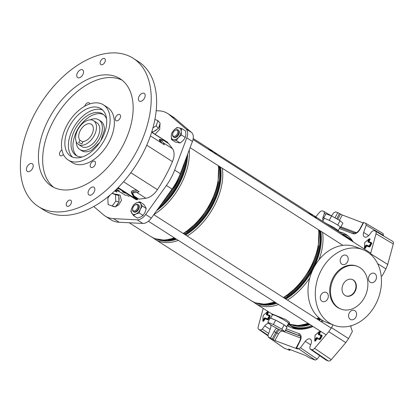 <?xml version="1.0" encoding="UTF-8"?>
<svg xmlns="http://www.w3.org/2000/svg" width="414" height="414" viewBox="0 0 414 414"><rect width="100%" height="100%" fill="white"/><g stroke="black" fill="none" stroke-linecap="round" stroke-linejoin="round"><path stroke-width="0.62" d="M287.326 325.564A54.198 32.98 -57.4 0 0 287.906 325.953A54.198 32.98 -57.4 0 0 291.616 327.816A54.198 32.98 -57.4 0 0 313.056 326.501M321.673 321.988A54.198 32.98 -57.4 0 0 323.318 320.891M353.209 241.926A54.198 32.98 -57.4 0 0 346.29 234.624A54.198 32.98 -57.4 0 0 342.585 232.756A54.198 32.98 -57.4 0 0 339.216 231.783M348.107 235.928A54.198 32.98 -57.4 0 0 346.352 235.162A54.198 32.98 -57.4 0 0 342.699 234.133M345.814 342.621L328.788 331.697L331.536 327.66L348.567 338.585L345.814 342.621L331.267 359.673C330.227 360.811 329.228 361.246 328.276 360.977L326.185 360.154L310.081 349.012L309.817 347.248L311.105 343.579A5.232 3.183 -57.4 0 0 310.459 339.201A5.232 3.183 -57.4 0 0 310.045 338.988A5.232 3.183 -57.4 0 0 305.258 341.348L300.466 347.77L317.16 359.135L315.225 360.087L310.019 358.1L305.17 355.336L288.589 349.012L289.743 350.368L284.227 348.169M370.452 254.201L376.021 233.775C376.347 232.363 376.078 231.447 375.203 231.022L373.842 230.5L371.907 231.452L369.49 234.691A5.232 3.183 122.6 0 1 364.703 237.051A5.232 3.183 122.6 0 1 364.398 236.906A5.232 3.183 122.6 0 1 363.642 232.461L366.193 225.185L365.769 223.332L363.673 222.53L360.175 229.056A7.002 4.259 122.6 0 1 352.847 233.662L339.366 228.518M383.359 235.814L383.198 233.61L365.769 223.332M370.587 253.735L387.727 264.458L393.3 243.986C393.626 242.568 393.357 241.652 392.482 241.227L375.203 231.022M387.727 264.458L385.951 268.867L377.63 263.661M381.185 276.122L382.153 275.952L385.951 268.867M331.536 327.66L333.027 324.886M348.567 338.585L352.366 331.5L350.746 326.713L351.279 325.709M315.701 216.822L319.598 212.258C320.638 211.114 321.637 210.679 322.589 210.954L323.955 211.471L324.379 213.329L323.096 216.993A5.232 3.183 -57.4 0 0 323.039 220.533M263.19 308.394L258.181 326.796C257.855 328.209 258.124 329.13 258.993 329.554L260.359 330.072L262.295 329.12L268.681 333.467M267.905 335.759L258.714 329.404L267.915 335.718M268.965 323.396A5.232 3.183 122.6 0 0 264.712 325.885L262.295 329.12M270.766 324.959A5.232 3.183 122.6 0 1 270.559 328.111L268.008 335.387L268.432 337.239L284.537 348.381M284.371 348.293L268.267 337.151L270.528 338.041L274.027 331.516A7.002 4.259 122.6 0 1 276.687 328.235M315.225 360.087L298.535 348.723L296.44 347.92L296.527 348.231L299.938 341.4L299.638 341.333L296.134 347.863M298.535 348.723L300.466 347.77M328.276 360.977L311.613 349.623L310.246 349.1L326.351 360.242M311.613 349.623C312.565 349.892 313.564 349.457 314.604 348.319L331.267 359.673M328.788 331.697L314.604 348.319M334.978 217.847L337.762 212.651L335.666 211.854L333.736 212.806L331.423 215.906M331.438 215.88L323.955 211.471M337.762 212.651L342.28 214.985L363.125 222.934M297.475 348.888L296.527 348.231M300.636 338.01L282.834 331.221A4.15 2.525 -57.4 0 0 278.493 333.948L274.943 340.572L297.661 349.023M274.943 340.572L270.528 338.041M319.732 355.688L317.16 359.135M289.743 350.368L290.152 349.607M287.647 324.974A54.198 32.98 -57.4 0 0 289.857 327.05M327.593 299.043A4.927 3.881 110.9 0 0 326.051 292.331A4.927 3.881 110.9 0 0 321 294.83A4.927 3.881 110.9 0 0 322.542 301.537A4.927 3.881 110.9 0 0 327.593 299.043M355.874 317.124A4.927 3.881 110.9 0 0 354.337 310.412A4.927 3.881 110.9 0 0 349.287 312.912A4.927 3.881 110.9 0 0 350.829 319.618A4.927 3.881 110.9 0 0 355.874 317.124M347.486 261.943A4.927 3.881 110.9 0 0 345.944 255.231A4.927 3.881 110.9 0 0 340.893 257.731A4.927 3.881 110.9 0 0 342.435 264.437A4.927 3.881 110.9 0 0 347.486 261.943M375.767 280.024A4.927 3.881 110.9 0 0 374.23 273.312A4.927 3.881 110.9 0 0 369.179 275.812A4.927 3.881 110.9 0 0 370.721 282.519A4.927 3.881 110.9 0 0 375.767 280.024M341.043 309.108L340.236 308.797A22.873 18.009 -69.1 0 1 333.089 277.649A22.873 18.009 -69.1 0 1 356.537 266.052L357.349 266.362A22.873 18.009 110.9 0 0 333.901 277.96A22.873 18.009 110.9 0 0 341.043 309.108A22.873 18.009 110.9 0 0 364.491 297.511A22.873 18.009 110.9 0 0 357.349 266.362M355.077 291.497A8.797 6.929 110.9 0 0 352.33 279.512A8.797 6.929 110.9 0 0 343.315 283.973A8.797 6.929 110.9 0 0 346.063 295.958A8.797 6.929 110.9 0 0 355.077 291.497M345.861 295.875A8.797 6.929 110.9 0 0 354.674 291.342A8.797 6.929 110.9 0 0 352.128 279.44M362.809 249.611L355.512 246.827A40.474 31.862 110.9 0 0 314.024 267.346A40.474 31.862 110.9 0 0 326.662 322.459L333.963 325.244A40.474 31.862 110.9 0 0 375.446 304.725A40.474 31.862 110.9 0 0 362.809 249.611A40.474 31.862 110.9 0 0 321.326 270.125A40.474 31.862 110.9 0 0 333.963 325.244M284.697 331.702L279.083 329.56L270.627 324.881L267.786 322.34L273.406 324.483L281.862 329.166L284.697 331.702L287.016 327.381L286.566 326.982A9.082 0.9 -151.8 0 0 284.625 325.249L286.566 326.982L288.517 323.35A9.082 0.9 -151.8 0 0 283.502 319.696A9.082 0.9 -151.8 0 0 274.441 315.178A9.082 0.9 -151.8 0 0 272.51 314.769L270.652 318.231M274.834 319.825A9.082 0.9 -151.8 0 0 272.49 318.821A9.082 0.9 -151.8 0 0 270.994 318.361L275.724 320.162L282.84 324.105A9.082 0.9 -151.8 0 0 277.059 320.902M338.29 230.52L340.111 227.12A9.082 0.9 -151.8 0 0 340.117 227.11A9.082 0.9 -151.8 0 0 338.181 225.376A9.082 0.9 -151.8 0 0 336.391 224.233A9.082 0.9 -151.8 0 0 330.61 221.035A9.082 0.9 -151.8 0 0 328.385 219.953A9.082 0.9 -151.8 0 0 326.041 218.949A9.082 0.9 -151.8 0 0 324.545 218.488A9.082 0.9 -151.8 0 0 324.11 218.54A9.082 0.9 -151.8 0 0 324.105 218.551L323.655 218.147L324.545 218.488M288.237 323.691C292.905 324.974 277.773 315.872 272.79 314.428L272.407 314.956M278.591 304.466A52.718 32.08 122.6 0 1 259.029 305.242A52.718 32.08 122.6 0 1 255.422 303.431L271.429 313.662L285.613 319.489L289.629 322.449L289.469 323.919L288.584 323.831A1.408 1.314 103 0 1 288.31 323.732M325.316 222.965L334.46 227.86L338.471 230.691L339.242 231.871L312.213 214.592A52.718 32.08 122.6 0 1 316.813 218.659M344.614 235.54A52.718 32.08 122.6 0 1 347.072 236.875L349.261 238.273A52.718 32.08 122.6 0 1 352.64 241M296.362 329.032A52.718 32.08 122.6 0 1 296.077 328.928A52.718 32.08 122.6 0 1 292.47 327.112L288.108 324.115M340.117 227.11L340.567 227.509L340.018 227.302M336.391 224.233L338.181 225.376M328.385 219.953L330.61 221.035M323.655 218.147L325.973 213.826L331.588 215.968L329.275 220.289M331.588 215.968L340.044 220.652L337.731 224.973M340.044 220.652L342.885 223.193L340.567 227.509M282.84 324.105L284.625 325.249M267.786 322.34L270.104 318.019L270.994 318.361M273.406 324.483L275.724 320.162M281.862 329.166L284.18 324.845M115.465 206.772L118.678 204.935L121.431 200.448L120.086 195.16L116.536 194.28A6.334 3.886 -76.4 0 0 115.527 194.249L117.928 195.16A6.334 3.886 -76.4 0 0 116.826 194.368A6.334 3.886 -76.4 0 0 116.536 194.28M112.908 206.332A6.334 3.886 -76.4 0 0 113.265 206.503A6.334 3.886 -76.4 0 0 113.555 206.591A6.334 3.886 -76.4 0 0 114.248 206.658M118.963 200.666A6.334 3.886 -76.4 0 0 118.777 196.753L119.025 201.954L116.08 205.934A6.334 3.886 -76.4 0 0 118.295 202.938M158.759 127.471L159.825 124.36A6.334 3.56 140.7 0 1 158.759 127.471L158.412 128.5L157.268 129.225A6.334 3.56 140.7 0 1 153.806 131.419L157.268 129.225M136.708 192.381L145.883 198.249L138.964 199.17L133.95 195.962L132.578 192.929L136.708 192.381A15.396 9.367 -57.4 0 0 139.166 191.729L123.548 181.746M150.422 135.885L164.337 144.781A15.396 9.367 -57.4 0 0 163.292 142.794L161.056 139.818L163.706 140.465L168.721 143.668L172.472 148.662A15.396 9.367 -57.4 0 1 172.441 161.62A112.618 68.527 -57.4 0 1 157.403 189.669A15.396 9.367 -57.4 0 1 145.883 198.249M159.571 140.672L160.446 140.962L161.056 139.818M113.555 206.591L114.947 206.824M155.043 134.245L159.732 129.365L160.006 123.822M156.181 110.719L159.188 110.864A42.233 25.699 122.6 0 1 167.572 113.436A42.233 25.699 122.6 0 1 169.305 114.725L185.933 128.904A10.557 6.422 122.6 0 1 186.797 137.826L174.651 170.082A42.233 25.699 122.6 0 1 166.392 185.482L145.697 214.473A10.557 6.422 122.6 0 1 137.189 219.818L113.581 218.654A42.233 25.699 122.6 0 1 105.197 216.082A42.233 25.699 122.6 0 1 103.464 214.799L93.745 206.508M105.197 216.082L110.843 219.694A42.233 25.699 -57.4 0 0 119.227 222.266L142.835 223.431A10.557 6.422 -57.4 0 0 151.343 218.085L172.043 189.089A42.233 25.699 -57.4 0 0 180.297 173.689L192.443 141.433A10.557 6.422 -57.4 0 0 191.584 132.516L174.956 118.332A42.233 25.699 -57.4 0 0 173.218 117.048L167.572 113.436M132.501 190.735L133.194 191.785A15.484 9.424 -57.4 0 0 137.448 190.631M132.578 192.929L133.194 191.785M160.446 140.962A15.484 9.424 122.6 0 1 161.838 143.182M159.825 124.36L160.171 123.336L157.962 120.629L154.893 119.46M151.876 131.843L152.668 132.144L153.806 131.419M151.943 131.259L152.668 132.144M152.926 127.874L156.197 125.799L158.412 128.5M156.197 125.799L157.962 120.629M112.101 193.307L115.527 194.249M116.08 205.934L115.351 206.922L108.132 204.619L107.826 198.13L110.108 195.035M117.928 195.16L118.714 195.465L118.777 196.753M112.034 193.364L115.475 194.678L115.785 201.168L119.025 201.954M115.785 201.168L112.111 206.136M115.475 194.678L118.714 195.465M102.61 110.005A28.157 17.134 -57.4 0 0 79.431 119.48A28.157 17.134 -57.4 0 0 68.491 147.762A28.157 17.134 -57.4 0 0 72.507 157.092M106.589 119.02A24.633 14.992 -57.4 0 0 102.594 113.917A24.633 14.992 -57.4 0 0 81.672 120.314A24.633 14.992 -57.4 0 0 71.099 146.126A24.633 14.992 -57.4 0 0 76.057 155.431A24.633 14.992 -57.4 0 0 82.36 156.922M103.521 114.595A24.633 14.992 -57.4 0 0 90.521 116.143C80.456 122.575 74.618 131.704 73.009 143.539A24.633 14.992 -57.4 0 0 73.03 147.358A24.633 14.992 -57.4 0 0 77.056 155.99M76.238 141.712A17.595 10.707 -57.4 0 0 76.305 142.856A17.595 10.707 -57.4 0 0 79.845 149.501L81.775 150.737A17.595 10.707 -57.4 0 0 91.779 150.028L99.681 142.483M100.757 140.796L104.287 130.457A17.595 10.707 -57.4 0 0 104.271 127.729A17.595 10.707 -57.4 0 0 100.731 121.085L98.801 119.848A17.595 10.707 -57.4 0 0 90.216 119.848M79.845 149.501A17.595 10.707 -57.4 0 0 94.785 144.936A17.595 10.707 -57.4 0 0 102.341 126.498A17.595 10.707 -57.4 0 0 98.801 119.848M78.448 144.429L81.739 146.535A14.076 8.565 -57.4 0 0 93.693 142.882A14.076 8.565 -57.4 0 0 99.738 128.133A14.076 8.565 -57.4 0 0 96.907 122.813L93.611 120.707A14.076 8.565 -57.4 0 0 84.973 121.654A14.076 8.565 -57.4 0 0 76.212 133.644A14.076 8.565 -57.4 0 0 78.448 144.429A14.076 8.565 -57.4 0 0 87.085 143.487A14.076 8.565 -57.4 0 0 95.846 131.497A14.076 8.565 -57.4 0 0 93.611 120.707M86.769 140.211A9.853 5.998 -57.4 0 0 92.902 131.818A9.853 5.998 -57.4 0 0 91.339 124.267A9.853 5.998 -57.4 0 0 85.289 124.93A9.853 5.998 -57.4 0 0 79.969 140.232L78.681 142.628L81.925 143.865L83.209 141.469A9.853 5.998 -57.4 0 0 86.769 140.211M82.878 142.095L79.969 140.232M71.456 201.597A3.519 2.142 -57.4 0 0 70.747 200.267A3.519 2.142 -57.4 0 0 67.756 201.183A3.519 2.142 -57.4 0 0 66.245 204.868A3.519 2.142 -57.4 0 0 66.954 206.198A3.519 2.142 -57.4 0 0 69.945 205.287A3.519 2.142 -57.4 0 0 71.456 201.597M105.342 59.968A3.519 2.142 -57.4 0 0 104.633 58.638A3.519 2.142 -57.4 0 0 101.642 59.554A3.519 2.142 -57.4 0 0 100.131 63.244A3.519 2.142 -57.4 0 0 100.84 64.568A3.519 2.142 -57.4 0 0 103.831 63.658A3.519 2.142 -57.4 0 0 105.342 59.968M89.812 103.924A3.591 2.184 -57.4 0 0 89.145 102.9A3.591 2.184 -57.4 0 0 84.699 106.227M61.898 149.847A3.591 2.184 -57.4 0 0 59.512 154.298A3.591 2.184 -57.4 0 0 60.237 155.654A3.591 2.184 -57.4 0 0 63.435 154.557M95.505 162.661A3.591 2.184 -57.4 0 0 94.78 161.305A3.591 2.184 -57.4 0 0 91.732 162.236A3.591 2.184 -57.4 0 0 90.19 165.998A3.591 2.184 -57.4 0 0 90.914 167.354A3.591 2.184 -57.4 0 0 93.962 166.423A3.591 2.184 -57.4 0 0 95.505 162.661M120.546 115.956A3.591 2.184 -57.4 0 0 119.822 114.6A3.591 2.184 -57.4 0 0 116.774 115.532A3.591 2.184 -57.4 0 0 115.232 119.294A3.591 2.184 -57.4 0 0 115.956 120.65A3.591 2.184 -57.4 0 0 119.004 119.718A3.591 2.184 -57.4 0 0 120.546 115.956M83.514 71.617A4.575 2.784 -57.4 0 0 82.593 69.888A4.575 2.784 -57.4 0 0 78.712 71.073A4.575 2.784 -57.4 0 0 76.745 75.871A4.575 2.784 -57.4 0 0 77.666 77.599A4.575 2.784 -57.4 0 0 81.553 76.409A4.575 2.784 -57.4 0 0 83.514 71.617M33.198 165.455A4.575 2.784 -57.4 0 0 32.276 163.727A4.575 2.784 -57.4 0 0 28.39 164.917A4.575 2.784 -57.4 0 0 26.429 169.709A4.575 2.784 -57.4 0 0 27.35 171.437A4.575 2.784 -57.4 0 0 31.236 170.252A4.575 2.784 -57.4 0 0 33.198 165.455M94.842 188.97A4.575 2.784 -57.4 0 0 93.921 187.242A4.575 2.784 -57.4 0 0 90.04 188.427A4.575 2.784 -57.4 0 0 88.073 193.224A4.575 2.784 -57.4 0 0 88.994 194.953A4.575 2.784 -57.4 0 0 92.881 193.762A4.575 2.784 -57.4 0 0 94.842 188.97M145.159 95.127A4.575 2.784 -57.4 0 0 144.238 93.398A4.575 2.784 -57.4 0 0 140.356 94.589A4.575 2.784 -57.4 0 0 138.39 99.381A4.575 2.784 -57.4 0 0 139.311 101.109A4.575 2.784 -57.4 0 0 143.197 99.924A4.575 2.784 -57.4 0 0 145.159 95.127M38.404 206.55L43.817 210.012A87.985 53.541 -57.4 0 0 118.528 187.18A87.985 53.541 -57.4 0 0 156.301 94.992A87.985 53.541 -57.4 0 0 138.597 61.748L133.184 58.286A87.985 53.541 -57.4 0 0 58.472 81.118A87.985 53.541 -57.4 0 0 20.7 173.306A87.985 53.541 -57.4 0 0 38.404 206.55A87.985 53.541 -57.4 0 0 113.115 183.718A87.985 53.541 -57.4 0 0 150.887 91.53A87.985 53.541 -57.4 0 0 133.184 58.286M132.92 102.817A63.699 38.761 -57.4 0 0 120.107 78.748A63.699 38.761 -57.4 0 0 66.012 95.277A63.699 38.761 -57.4 0 0 38.668 162.024A63.699 38.761 -57.4 0 0 51.486 186.088A63.699 38.761 -57.4 0 0 105.575 169.559A63.699 38.761 -57.4 0 0 132.92 102.817M122.151 80.218A63.699 38.761 -57.4 0 0 68.864 99.432A63.699 38.761 -57.4 0 0 42.901 164.731A63.699 38.761 -57.4 0 0 53.675 187.33M68.165 159.995L72.398 162.702A32.732 19.919 -57.4 0 0 100.193 154.21A32.732 19.919 -57.4 0 0 114.243 119.915A32.732 19.919 -57.4 0 0 107.661 107.552L103.422 104.84A32.732 19.919 -57.4 0 0 75.633 113.338A32.732 19.919 -57.4 0 0 61.577 147.632A32.732 19.919 -57.4 0 0 68.165 159.995A32.732 19.919 -57.4 0 0 95.96 151.503A32.732 19.919 -57.4 0 0 110.01 117.209A32.732 19.919 -57.4 0 0 103.422 104.84M106.626 119.335A28.157 17.134 -57.4 0 0 100.959 108.696A28.157 17.134 -57.4 0 0 77.051 116.003A28.157 17.134 -57.4 0 0 64.962 145.505A28.157 17.134 -57.4 0 0 70.628 156.14A28.157 17.134 -57.4 0 0 94.537 148.833A28.157 17.134 -57.4 0 0 106.626 119.335M174.47 130.845A3.519 2.142 -57.4 0 0 172.664 134.203A3.519 2.142 -57.4 0 0 176.053 135.518A3.519 2.142 -57.4 0 0 177.834 131.321A3.519 2.142 -57.4 0 0 175.096 130.394A3.519 2.142 -57.4 0 0 174.47 130.845M175.096 130.394L175.531 130.136A4.223 2.572 122.6 0 1 178.01 129.924A4.223 2.572 122.6 0 1 176.685 136.284A4.223 2.572 122.6 0 1 173.456 137.039A4.223 2.572 122.6 0 1 172.612 134.705L172.664 134.203M137.738 205.66A3.519 2.142 -57.4 0 0 135.078 205.028A3.519 2.142 -57.4 0 0 132.64 208.837A3.519 2.142 -57.4 0 0 132.749 209.981A3.519 2.142 -57.4 0 0 136.035 210.152A3.519 2.142 -57.4 0 0 137.738 205.66M135.078 205.028L135.513 204.775A4.223 2.572 122.6 0 1 137.986 204.563A4.223 2.572 122.6 0 1 138.706 205.525A4.223 2.572 122.6 0 1 137.313 210.265A4.223 2.572 122.6 0 1 133.437 211.678A4.223 2.572 122.6 0 1 132.718 210.71A4.223 2.572 122.6 0 1 132.594 209.344L132.64 208.837M173.704 137.169A4.223 2.572 -57.4 0 0 177.88 135.844A4.223 2.572 -57.4 0 0 178.998 130.767A4.223 2.572 -57.4 0 0 178.227 130.094M173.502 139.777A6.686 4.068 122.6 0 1 171.779 138.566A6.686 4.068 122.6 0 1 171.236 136.077A6.686 4.068 122.6 0 1 173.937 130.084L176.892 127.579L178.905 127.797A6.686 4.068 122.6 0 1 181.172 131.492A6.686 4.068 122.6 0 1 178.47 137.484A6.686 4.068 122.6 0 1 173.502 139.777L171.489 139.559L171.236 136.077L171.779 133.101L173.937 130.084A6.686 4.068 -57.4 0 1 178.905 127.797L181.715 128.521L181.172 131.492L181.425 134.98L178.47 137.484L176.312 140.501L173.502 139.777M171.489 139.559L175.401 142.059L180.219 142.996L183.174 140.491L185.332 137.479L185.876 134.503L185.622 131.015L181.715 128.521M181.425 134.98L185.332 137.479M176.312 140.501L180.219 142.996M133.686 211.808A4.223 2.572 -57.4 0 0 137.614 210.757A4.223 2.572 -57.4 0 0 138.209 204.733M132.009 207.605A6.686 4.068 122.6 0 1 133.919 204.718A6.686 4.068 122.6 0 1 136.434 202.824A6.686 4.068 122.6 0 1 140.61 203.641L142.318 206.032L140.356 209.236A6.686 4.068 122.6 0 1 135.932 214.012A6.686 4.068 122.6 0 1 131.755 213.2A6.686 4.068 122.6 0 1 132.009 207.605L133.965 204.402L136.434 202.824L139.699 201.758L140.61 203.641A6.686 4.068 -57.4 0 1 140.356 209.236L139.197 212.946L135.932 214.012L133.463 215.59L130.85 211.321L132.009 207.605M133.463 215.59L137.37 218.09L140.641 217.024L143.104 215.446L145.066 212.242L146.225 208.527L145.314 206.648L143.606 204.257L139.699 201.758M139.197 212.946L143.104 215.446M142.318 206.032L146.225 208.527M160.72 142.468L159.871 141.169A7.038 1.475 -138 0 1 159.349 139.461A7.038 1.475 -138 0 1 160.078 139.389L159.706 139.797L160.906 140.098M159.706 139.797A7.038 1.475 42 0 0 159.255 139.751M162.95 140.279L163.075 140.139A7.038 1.475 -138 0 1 165.098 141.138L167.846 142.897M163.075 140.139L160.078 139.389M117.291 188.427L118.533 188.872L117.576 188.142M122.28 191.77L125.354 193.234L122.28 191.77M116.262 189.441L119.475 190.994L116.494 189.208M126.161 195.015L129.24 196.474L126.161 195.015M114.787 190.854L116.686 192.065M115.604 190.078L116.65 190.476A4.927 0.492 28.2 0 1 122.782 193.664L125.608 195.47M116.95 191.573L115.206 190.456M131.383 191.604A7.038 2.769 -166.5 0 0 131.564 192.287L133.22 195.537A7.038 2.769 -166.5 0 0 134.902 197.167L134.783 197.669L137.531 199.429M134.783 197.669A7.038 2.769 13.5 0 1 133.101 196.039L131.445 192.795A7.038 2.769 13.5 0 1 131.29 191.853A7.038 2.769 13.5 0 1 133.432 190.481L136.356 189.933M137.655 198.922L134.902 197.167M319.675 331.464A0.818 0.497 122.6 0 1 320.177 331.34A0.818 0.497 122.6 0 1 320.265 332.235L319.375 334.346L321.807 335.273A1.061 0.647 122.6 0 1 321.921 336.437L320.627 338.843A1.061 0.647 122.6 0 1 319.515 339.542L317.083 338.616L315.794 340.572A0.818 0.497 122.6 0 1 315.101 341.126A0.818 0.497 122.6 0 1 314.723 340.66L314.728 340.52M319.303 331.681L315.059 335.216L314.775 340.127L315.846 338.388A1.051 0.637 122.6 0 1 316.943 337.695L319.375 338.626L319.753 338.388L321.005 335.588L318.573 334.662A1.051 0.637 122.6 0 1 318.459 333.508L319.437 331.573M314.775 340.127L314.842 340.629A0.466 0.285 -57.4 0 0 315.359 340.344L316.286 338.616L315.354 340.339A0.466 0.285 122.6 0 1 314.743 340.391L315.028 335.48M315.794 340.572L314.919 340.117M369.324 238.873A0.818 0.497 122.6 0 1 369.821 238.754A0.818 0.497 122.6 0 1 369.909 239.649L369.019 241.755L371.451 242.682A1.061 0.647 122.6 0 1 371.565 243.846L370.271 246.258A1.061 0.647 122.6 0 1 369.164 246.951L366.732 246.025L365.443 247.981A0.818 0.497 122.6 0 1 364.75 248.54A0.818 0.497 122.6 0 1 364.367 248.069L364.372 247.934M368.946 239.09L364.703 242.63L364.418 247.536L365.49 245.797A1.051 0.637 122.6 0 1 366.592 245.109L369.024 246.035L370.69 243.391L370.649 242.997L368.217 242.071A1.051 0.637 122.6 0 1 368.108 240.922L369.081 238.981M368.217 242.071A0.352 0.279 -69.1 0 1 368.579 241.895L371.011 242.821A0.352 0.279 110.9 0 1 371.047 242.837A0.709 0.43 122.6 0 1 371.089 242.863A0.709 0.43 122.6 0 1 371.12 243.618L369.831 246.025A0.709 0.43 122.6 0 1 369.086 246.49L366.654 245.564A0.699 0.424 -57.4 0 0 365.924 246.025L364.998 247.748A0.466 0.285 122.6 0 1 364.387 247.8L364.677 242.894M364.418 247.536L364.486 248.043A0.466 0.285 -57.4 0 0 365.008 247.758L364.563 247.525M267.775 311.664A0.818 0.497 122.6 0 1 268.091 311.53M263.019 320.317L263.946 318.589A1.051 0.637 122.6 0 1 265.043 317.9L267.475 318.827L269.141 316.187L269.105 315.794L266.668 314.863A1.051 0.637 122.6 0 1 266.559 313.714L267.397 311.882L263.159 315.421L262.869 320.332L263.449 320.545A0.466 0.285 122.6 0 1 262.838 320.596L263.128 315.685M305.258 341.348L310.666 344.836M268.474 311.773A0.818 0.497 122.6 0 1 268.36 312.441L267.47 314.547L269.902 315.478A1.061 0.647 122.6 0 1 270.016 316.643L268.727 319.049A1.061 0.647 122.6 0 1 267.615 319.748L265.183 318.816L263.894 320.772A0.818 0.497 122.6 0 1 263.2 321.331A0.818 0.497 122.6 0 1 262.818 320.86L262.828 320.726M286.265 328.788L299.198 333.72A7.002 4.259 122.6 0 1 299.938 341.4M393.3 243.986L376.021 233.775M363.642 232.461L368.693 235.607M383.504 235.406L366.193 225.185M323.096 216.993L323.976 217.547M325.792 214.157L324.379 213.329M268.039 335.299L260.359 330.072M264.712 325.885L270.114 329.368M300.171 336.033L285.494 330.217M299.638 341.333C300.869 338.341 300.952 336.484 299.891 335.77A5.594 3.405 -57.4 0 0 299.451 335.537A1.408 1.107 110.9 0 1 299.198 333.72M273.235 339.646L276.769 333.053L275.755 332.411L272.241 338.968M278.493 333.948L276.769 333.053A5.558 3.379 122.6 0 1 279.781 329.829M278.586 329.285A5.594 3.405 -57.4 0 0 275.755 332.411L274.027 331.516M285.365 330.465L300.248 336.137M342.28 214.985L339.428 220.31M340.934 226.831L356.273 232.678M339.506 213.515L336.68 218.789M337.726 219.368L340.536 214.121M267.868 311.701A0.466 0.285 122.6 0 1 267.92 312.208L266.994 313.936L267.925 312.218L267.485 311.985M268.36 312.441L267.925 312.218A0.466 0.285 -57.4 0 0 267.905 311.716L267.718 311.825M269.426 315.603L267.066 314.702A0.352 0.279 110.9 0 0 267.03 314.687A0.699 0.424 122.6 0 1 266.999 313.941A0.699 0.424 -57.4 0 0 267.025 314.681A0.699 0.424 -57.4 0 0 267.025 314.687A0.352 0.279 110.9 0 0 266.668 314.863M267.03 314.687L269.462 315.613A0.352 0.279 110.9 0 1 269.498 315.634A0.709 0.43 122.6 0 1 269.545 315.654A0.709 0.43 122.6 0 1 269.576 316.41L268.282 318.816A0.709 0.43 122.6 0 1 267.542 319.282L265.11 318.356L267.542 319.282A0.352 0.279 110.9 0 1 267.475 318.827M267.615 319.748A0.352 0.279 -69.1 0 0 267.547 319.287A0.709 0.43 -57.4 0 0 268.293 318.821L269.581 316.415L269.141 316.187M270.016 316.643L269.581 316.415A0.709 0.43 -57.4 0 0 269.55 315.659A0.709 0.43 -57.4 0 0 269.545 315.654L269.55 315.659A0.352 0.279 -69.1 0 0 269.902 315.478M268.727 319.049L267.848 318.594M264.82 319.044L264.386 318.821A0.699 0.424 122.6 0 1 265.115 318.361A0.699 0.424 -57.4 0 0 264.38 318.816L263.449 320.545L264.386 318.821L263.946 318.589M262.869 320.332L262.942 320.834A0.466 0.285 -57.4 0 0 263.459 320.55L263.894 320.772M319.774 331.5A0.466 0.285 122.6 0 1 319.82 332.007L318.894 333.736A0.699 0.424 -57.4 0 0 318.925 334.481A0.699 0.424 122.6 0 1 318.904 333.741L318.459 333.508M319.339 333.963L318.904 333.741L319.831 332.012L319.385 331.78M320.265 332.235L319.831 332.012A0.466 0.285 -57.4 0 0 319.805 331.516L319.618 331.619M318.573 334.662A0.352 0.279 -69.1 0 1 318.93 334.481A0.699 0.424 -57.4 0 0 318.93 334.481A0.352 0.279 -69.1 0 1 318.966 334.502L321.326 335.397M318.93 334.481L321.367 335.412A0.352 0.279 110.9 0 1 321.404 335.428A0.709 0.43 122.6 0 1 321.445 335.449A0.709 0.43 122.6 0 1 321.476 336.204L320.188 338.616A0.709 0.43 122.6 0 1 319.442 339.082L319.442 339.082A0.709 0.43 -57.4 0 0 320.193 338.621L319.753 338.388M320.627 338.843L320.193 338.621L321.487 336.209L321.041 335.982M321.921 336.437L321.487 336.209A0.709 0.43 -57.4 0 0 321.455 335.454A0.709 0.43 -57.4 0 0 321.45 335.454L321.455 335.454A0.352 0.279 -69.1 0 0 321.807 335.273M319.515 339.542A0.352 0.279 110.9 0 0 319.453 339.087L319.453 339.087A0.352 0.279 -69.1 0 1 319.375 338.626M316.72 338.843L316.286 338.616A0.699 0.424 122.6 0 1 317.02 338.155A0.699 0.424 -57.4 0 0 316.28 338.611L315.846 338.388M369.417 238.909A0.466 0.285 122.6 0 1 369.469 239.416L369.469 239.416A0.466 0.285 -57.4 0 0 369.448 238.925L369.267 239.028M369.034 239.194L369.469 239.416L368.538 241.145L369.474 239.421L369.909 239.649M368.574 241.89A0.699 0.424 122.6 0 1 368.548 241.15A0.699 0.424 -57.4 0 0 368.569 241.89A0.699 0.424 -57.4 0 0 368.574 241.89L368.579 241.895A0.352 0.279 -69.1 0 1 368.615 241.911L370.97 242.811M365.443 247.981L365.008 247.758L365.935 246.03A0.699 0.424 122.6 0 1 366.664 245.569L369.097 246.496A0.709 0.43 -57.4 0 0 369.842 246.03L371.12 243.618A0.709 0.43 -57.4 0 0 371.099 242.868A0.709 0.43 -57.4 0 0 371.094 242.863L371.099 242.868A0.352 0.279 -69.1 0 0 371.451 242.682M369.164 246.951A0.352 0.279 110.9 0 0 369.097 246.496L369.086 246.49A0.352 0.279 -69.1 0 1 369.024 246.035M366.732 246.025A0.352 0.279 110.9 0 0 366.664 245.569L366.654 245.564A0.352 0.279 -69.1 0 1 366.592 245.109M360.175 229.056L359.875 228.994L363.378 222.463M352.847 233.662A1.408 1.107 -69.1 0 1 354.291 232.947C356.283 233.201 358.146 231.887 359.875 228.994M263.159 315.421L267.413 311.763L267.899 311.716M267.434 314.169L266.559 313.714M269.545 315.654L269.462 315.613A0.352 0.279 110.9 0 0 269.105 315.794M265.043 317.9A0.352 0.279 110.9 0 0 265.11 318.356A0.352 0.279 -69.1 0 1 265.183 318.816M267.47 314.547A0.352 0.279 -69.1 0 1 267.175 314.738M371.089 242.863L371.011 242.821A0.352 0.279 110.9 0 0 370.649 242.997M368.108 240.922L368.983 241.378M371.565 243.846L370.69 243.391M370.271 246.258L369.397 245.802M364.703 242.63L368.957 238.971L369.448 238.925M366.369 246.252L365.49 245.797M368.719 241.947A0.352 0.279 110.9 0 0 369.019 241.755M321.445 335.449L321.367 335.412A0.352 0.279 110.9 0 0 321.005 335.588M317.083 338.616A0.352 0.279 110.9 0 0 317.02 338.155A0.352 0.279 -69.1 0 1 316.943 337.695M315.059 335.216L319.313 331.557L319.81 331.516M319.375 334.346A0.352 0.279 -69.1 0 1 319.075 334.538M272.79 314.428A1.408 1.314 -76.9 0 1 272.391 314.06M311.789 325.694A52.542 31.971 122.6 0 1 292.455 326.408A52.542 31.971 122.6 0 1 288.863 324.597L289.81 325.207A52.542 31.971 -57.4 0 0 293.407 327.013A52.542 31.971 -57.4 0 0 312.741 326.299M312.86 326.377A52.573 31.992 122.6 0 1 293.49 327.101A52.573 31.992 122.6 0 1 289.008 324.69M344.505 235.478L347.072 236.875A52.718 32.08 122.6 0 1 351.672 240.943M305.806 328.695A52.718 32.08 122.6 0 1 293.888 327.526A52.718 32.08 122.6 0 1 290.281 325.714M345.607 236.151A52.573 31.992 122.6 0 1 350.787 240.379M350.606 240.265A52.542 31.971 -57.4 0 0 346.414 236.663L344.101 235.255A52.542 31.971 122.6 0 1 345.467 236.058A52.542 31.971 122.6 0 1 349.659 239.654M322.304 320.291A52.542 31.971 122.6 0 1 320.664 321.342M292.486 325.213A51.662 31.438 -57.4 0 0 310.039 324.571M319.07 320.322A51.662 31.438 -57.4 0 0 320.767 319.256M308.394 323.52L298.002 325.611L288.185 323.96A52.718 32.08 -57.4 0 0 288.413 324.027A52.718 32.08 -57.4 0 0 307.975 323.251M316.819 318.884A52.718 32.08 -57.4 0 0 318.754 317.631M346.197 237.445A52.718 32.08 -57.4 0 0 341.602 233.377L346.337 237.532M164.772 199.274A52.542 31.971 -57.4 0 0 182.967 166.604M189.245 149.935A52.718 32.08 122.6 0 1 153.796 214.649M156.652 210.648A51.838 31.547 -57.4 0 0 187.682 154.08M129.23 222.758L151.151 236.772A52.718 32.08 -57.4 0 0 154.758 238.588A52.718 32.08 -57.4 0 0 174.32 237.812M183.164 233.444A52.718 32.08 -57.4 0 0 218.287 165.698M212.542 152.005A52.718 32.08 -57.4 0 0 207.947 147.938L212.687 152.093M209.908 149.361A52.718 32.08 122.6 0 1 211.973 150.51A52.718 32.08 122.6 0 1 216.574 154.577M222.313 168.275A52.718 32.08 122.6 0 1 187.195 236.016M178.351 240.389A52.718 32.08 122.6 0 1 158.79 241.16A52.718 32.08 122.6 0 1 155.183 239.349L251.396 300.854A52.718 32.08 -57.4 0 0 255.003 302.67A52.718 32.08 -57.4 0 0 274.56 301.894M157.605 239.509A51.838 31.547 -57.4 0 0 158.184 239.737A51.838 31.547 -57.4 0 0 176.597 239.271M185.596 234.997A51.838 31.547 -57.4 0 0 220.491 167.106M310.153 213.443A52.718 32.08 122.6 0 1 312.213 214.592L310.127 213.422M322.558 232.357A52.718 32.08 122.6 0 1 319.039 259.759M309.807 277.882A52.718 32.08 122.6 0 1 287.435 300.098M257.844 303.591A51.838 31.547 -57.4 0 0 258.424 303.819A51.838 31.547 -57.4 0 0 276.842 303.348M285.836 299.079A51.838 31.547 -57.4 0 0 320.731 231.188M283.409 297.521A52.718 32.08 -57.4 0 0 318.526 229.78M312.782 216.082A52.718 32.08 -57.4 0 0 308.187 212.015L312.927 216.175M321.616 321.947A52.542 31.971 -57.4 0 0 323.293 320.876M320.369 318.956A51.243 31.179 122.6 0 1 318.625 320.038M309.512 324.24A51.243 31.179 122.6 0 1 296.015 325.606M302.132 325.187A50.891 30.967 -57.4 0 0 308.803 323.784M317.983 319.624A50.891 30.967 -57.4 0 0 319.794 318.511M319.934 230.681A51.243 31.179 122.6 0 1 285.21 298.675M276.102 302.877A51.243 31.179 122.6 0 1 262.605 304.243M318.63 246.03A50.891 30.967 122.6 0 1 286.654 296.051M268.717 303.824A50.891 30.967 -57.4 0 0 275.388 302.422M284.568 298.266A50.891 30.967 -57.4 0 0 319.184 230.2M219.694 166.599A51.243 31.179 122.6 0 1 184.97 234.593M175.862 238.795A51.243 31.179 122.6 0 1 162.366 240.161M218.39 181.953A50.891 30.967 122.6 0 1 186.409 231.975M168.477 239.747A50.891 30.967 -57.4 0 0 175.148 238.34M184.328 234.184A50.891 30.967 -57.4 0 0 218.944 166.117M186.921 156.094A51.243 31.179 122.6 0 1 157.941 208.842M184.768 161.822A50.891 30.967 122.6 0 1 161.657 203.636M159.468 206.7A50.891 30.967 -57.4 0 0 186.036 158.448M163.292 142.794L172.472 148.662M113.581 218.654L119.227 222.266M137.189 219.818L142.835 223.431M145.697 214.473L151.343 218.085M166.392 185.482L172.043 189.089M174.651 170.082L180.297 173.689M186.797 137.826L192.443 141.433M185.933 128.904L191.584 132.516M169.305 114.725L174.956 118.332M130.834 172.685L157.403 189.669M146.758 145.2L172.441 161.62M167.981 142.685L151.638 132.237M136.284 199.781L117.767 187.946M118.13 187.583L137.329 199.853M133.101 196.039L133.22 195.537M131.564 192.287L131.445 192.795M339.925 227.467L354.291 232.947M271.429 313.662L272.381 315.013M288.299 323.758L288.584 323.831M319.184 318.009L317.315 319.199M184.639 162.159L176.53 183.914L162.112 203M218.675 165.947L218.012 183.94L211.036 203.284L198.927 220.848L183.661 233.76M174.739 238.081L164.348 240.172L154.96 238.687L151.151 236.772M308.187 212.015L209.882 149.34M318.915 230.029L318.252 248.022L311.276 267.361L299.167 284.93L283.9 297.842M274.979 302.158L264.593 304.249L255.2 302.769L251.396 300.854M339.242 231.871L341.602 233.377M193.203 138.514L207.947 147.938M253.482 302.023L255.422 303.431M153.242 237.946L155.183 239.349M288.113 324.095L288.863 324.597M324.11 218.54L322.651 221.262M342.916 245.373L190.093 147.674M173.927 137.344L173.456 137.039M370.747 253.14L193.022 139.523M178.475 130.224L178.01 129.924M331.283 328.126L153.785 214.659M138.457 204.863L137.986 204.563M326.103 334.843L148.393 221.236M133.908 211.978L133.437 211.678M167.51 142.209L151.684 132.092"/></g></svg>
